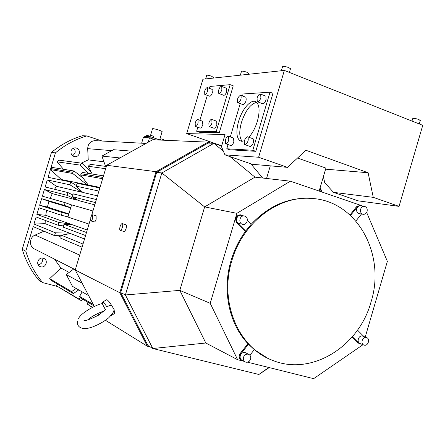 <?xml version="1.0" encoding="UTF-8"?>
<svg xmlns="http://www.w3.org/2000/svg" width="445" height="445" viewBox="0 0 445 445"><rect width="100%" height="100%" fill="white"/><g stroke="black" fill="none" stroke-linecap="round" stroke-linejoin="round"><path stroke-width="0.67" d="M82.837 299.229L81.385 300.464L80.234 300.141L57.744 286.552L42.642 282.597L38.893 280.255C31.311 271.233 25.76 260.909 22.25 249.283L51.47 152.44C60.815 144.681 71.122 139.118 82.403 135.747L86.786 135.925L102.155 141.037M73.369 148.235C74.949 149.509 75.494 151.15 75.01 153.158L72.663 155.867M41.958 258.078C43.193 261.682 41.936 263.924 38.187 264.803M80.234 300.141L79.004 299.09L80.74 297.616M79.004 299.09L57.744 286.552M42.642 282.597C34.96 273.453 29.342 262.978 25.788 251.18L33.186 226.65L54.507 235.605L55.486 232.818L33.97 224.035L36.106 216.971L58.089 225.231L58.996 222.506L36.868 214.434L38.887 207.743L61.327 215.258L62.167 212.549L39.638 205.251L41.624 198.676L49.039 201.407L70.649 207.837M43.994 231.189L35.161 235.043C29.036 237.396 28.914 247.103 34.966 249.211L75.305 269.726M78.743 289.923L73.369 293.589L71.595 291.62L49.684 278.637L60.937 268.051L54.529 259.157M49.684 278.637L51.336 280.461L73.369 293.589M57.705 284.255L56.598 285.573M40.718 266.772L40.056 266.533C35.322 264.608 38.426 256.648 43.293 258.222L43.827 258.406C48.683 260.214 45.674 268.335 40.718 266.772M22.25 249.283L25.788 251.18M51.47 152.44L55.436 152.869C64.909 144.992 75.361 139.346 86.786 135.925M72.696 173.478L50.396 169.584L61.343 179.53L87.07 184.781L72.696 173.478L72.963 172.326L50.713 168.538L55.436 152.869M69.937 184.82L47.281 179.913L56.398 186.288L81.696 192.179L69.937 184.82L70.655 181.96L48.066 177.31L50.396 169.584M67.167 195.338L44.389 189.498L52.271 193.619L77.208 200.211L67.167 195.338L67.918 192.568L45.151 186.972L47.281 179.913M70.699 207.67L64.325 205.384L65.115 202.664L42.375 196.184L44.389 189.498M64.325 205.384L41.624 198.676M33.97 224.035L45.129 223.674L45.251 220.409M63.563 225.943L58.089 225.231M58.996 222.506L70.076 223.935L70.021 224.33M36.868 214.434L45.74 215.291L70.076 223.935M45.74 215.291L46.586 210.324M67.979 216.86L61.327 215.258M62.167 212.549L68.752 214.134M39.638 205.251L47.354 207.014L68.819 213.906M47.354 207.014L49.039 201.407M65.115 202.664L71.556 204.967M50.157 198.403L52.271 193.619M77.208 200.211L77.369 199.883M67.918 192.568L72.885 194.977M54.568 189.286L56.398 186.288M81.696 192.179L82.025 191.673M70.655 181.96L76.373 185.537M60.982 179.969L61.343 179.53M87.07 184.781L87.598 184.147M72.963 172.326L74.081 171.025L83.043 178.067M74.081 171.025L51.748 167.342L50.713 168.538M95.881 140.692L94.835 140.637C90.318 141.221 87.943 143.896 87.693 148.652L88.238 159.894L103.935 161.785M81.29 163.126L88.238 159.894M88.388 173.389L79.861 165.067L81.897 163.209L59.007 160.139L57.116 161.852L63.451 169.272M71.094 150.938C71.812 148.969 73.18 147.929 75.205 147.812C78.42 148.335 79.777 150.26 79.293 153.592C78.548 155.611 77.141 156.657 75.055 156.718C71.923 156.134 70.599 154.209 71.094 150.938M60.937 268.051L69.186 272.423M57.633 235.672L60.971 237.057M80.15 175.792L81.524 176.036M45.129 223.674L69.392 233.108L69.381 233.747M82.075 247.181L60.72 238.214L61.371 235.216L70.505 233.542L84.528 238.998M85.562 235.566L63.257 227.178L63.974 224.319L71.194 224.336L87.226 230.032M95.458 202.592L72.296 196.657L78.353 200.511L94.779 204.856M98.912 191.094L76.134 186.16L82.859 192.451L97.483 195.856M102.634 178.701L80.645 174.863L88.255 185.02L100.014 187.417M91.459 215.92L106.666 165.273L152.663 139.741L208.065 142.15L211.064 143.195M94.323 306.433L75.227 269.993L90.446 219.285M98.812 314.999L97.989 313.425M150.199 346.905L147.295 346.193L119.833 292.727L156.017 171.692L208.065 142.15M269.203 367.587L258.89 374.473L152.819 348.518L147.851 345.454L120.717 292.593L156.679 172.282L208.127 143.062L213.9 143.323L161.841 172.96L204.644 206.897L236.896 213.327L210.207 303.306L237.636 359.716L205.812 343.006L179.813 290.374L204.644 206.897L254.968 177.143L290.385 181.187L363.081 206.157M147.295 346.193L105.504 320.3M119.833 292.727L75.227 269.993M102.545 302.155L106.416 299.813C107.351 299.496 109.186 301.526 111.929 305.893L114.059 309.492C114.693 310.432 112.974 313.141 108.897 317.613C105.17 321.034 96.053 326.135 89.918 327.787C79.577 330.652 76.54 324.922 77.469 321.179M114.059 309.492L114.604 313.464M156.017 171.692L106.666 165.273M90.863 220.937L94.251 221.938C94.891 221.988 95.53 221.065 96.165 219.174L96.087 215.792M120.267 230.377L123.91 231.45C124.672 231.528 125.412 230.532 126.119 228.446C126.647 226.444 126.614 225.209 126.018 224.736L125.913 224.703M90.797 217.555L90.797 220.92C91.431 220.965 92.065 220.041 92.699 218.145L92.71 214.785C92.071 214.735 91.436 215.658 90.797 217.555M120.078 226.627C119.544 228.635 119.577 229.876 120.167 230.349C120.929 230.427 121.657 229.42 122.369 227.339C122.898 225.331 122.87 224.091 122.28 223.624C121.518 223.54 120.784 224.541 120.078 226.627M111.929 305.893L111.434 305.693C109.943 305.164 108.497 305.648 107.089 307.139C105.398 304.552 104.047 302.939 103.029 302.289L102.372 302.261L102.734 304.636L105.448 309.753M114.059 310.009L113.853 310.66M322.113 192.084L320.166 187.606M319.988 188.202L321.396 191.84M258.89 374.473L268.802 367.487M205.812 343.006L152.819 348.518L125.39 294.963L120.717 292.593M156.679 172.282L161.841 172.96L125.39 294.963L179.813 290.374L210.207 303.306M221.638 146.027L213.9 143.323L223.334 151.094M230.054 156.629L254.968 177.143M250.841 163.805L262.661 178.022M266.555 178.467L270.287 165.852M319.143 191.066L325.907 168.104L297.549 158.008M323.398 176.632L324.711 182.639L333.511 192.351L373.26 197.346L368.11 172.749L305.882 150.26L287.503 167.353L258.617 157.246L284.349 70.427L202.931 79.21L186.7 133.595L225.053 134.529L221.454 146.639L224.92 154.854L258.617 157.246M368.11 172.749L325.595 169.167M323.048 177.811L323.671 177.878M221.699 145.815L186.7 133.595M224.92 154.854L252.204 164.277L287.503 167.353M242.486 95.975L243.081 93.973L270.015 92.198L272.98 93.333L255.792 151.311L229.648 149.776L226.789 148.78L228.035 144.575M209.411 88.349L209.979 86.452L230.176 84.661L233.236 85.824L219.29 132.671L199.599 132.271L196.629 131.225L197.803 127.281M333.511 192.351L358.058 200.829L399.048 206.369L422.75 125.334L284.349 70.427M399.048 206.369L373.26 197.346M411.981 121.062L412.671 118.704C413.166 118.053 415.235 118.326 418.89 119.521L420.247 120.634M281.34 70.755L282.519 66.767C282.942 66.049 284.945 66.299 288.538 67.512L290.502 68.708L290.413 68.997M240.345 75.172L241.451 71.45C241.852 70.889 243.638 71.144 246.808 72.218L248.694 73.57M205.651 78.915L206.686 75.427C207.064 74.983 208.666 75.238 211.509 76.201L213.378 77.436M414.1 154.905L413.572 156.707M402.447 194.754L401.918 196.562M255.792 151.311L252.799 150.254L226.789 148.78M270.015 92.198L252.799 150.254M230.299 136.971L240.217 103.602M265.409 95.936L265.876 96.114L266.071 99.786C264.953 102.789 263.74 104.08 262.439 103.657L257.705 101.877M245.49 97.105L245.879 97.255C246.691 100.27 245.779 102.739 243.148 104.664L238.053 102.795M233.275 138.022L233.614 138.145L233.831 141.877C232.852 144.586 231.784 145.788 230.627 145.482L225.904 143.824M252.682 138.64L253.088 138.784C254.078 142.038 253.149 144.625 250.301 146.544L245.056 144.697M248.861 137.271C252.493 133.194 255.33 127.843 257.377 121.229C259.93 111.689 259.596 105.32 256.387 102.116C251.748 98.028 242.18 108.608 238.598 121.335C235.978 131.03 236.378 137.46 239.794 140.626L241.896 141.304L244.388 140.742M257.071 98.022C258.189 95.008 259.396 93.711 260.692 94.14L260.876 97.817C259.752 100.831 258.545 102.127 257.255 101.705L257.071 98.022M238.131 102.795L237.674 102.656C236.862 99.669 237.769 97.194 240.389 95.219L240.867 95.364C241.657 98.378 240.751 100.859 238.131 102.795M228.769 140.092C227.784 142.806 226.722 144.013 225.576 143.713L225.37 139.969C226.349 137.249 227.417 136.048 228.569 136.354L228.769 140.092M247.431 136.771L247.865 136.921C248.838 140.169 247.91 142.762 245.078 144.697L244.661 144.558C243.671 141.343 244.594 138.745 247.431 136.771M256.682 102.372C250.585 103.813 245.512 110.477 241.463 122.375C238.965 131.531 239.226 137.839 242.252 141.299M219.29 132.671L216.209 131.581L196.629 131.225M230.176 84.661L216.209 131.581M199.894 120.272L207.32 95.38M226.238 88.149L226.566 88.277L226.677 91.631C225.693 94.323 224.664 95.525 223.585 95.23L219.085 93.55M211.987 89.317L212.365 92.682C211.431 95.269 210.457 96.432 209.45 96.17L205.039 94.54M202.453 121.185L202.825 124.672C201.935 127.164 201.001 128.293 200.011 128.065L195.544 126.486M216.387 121.096L216.687 121.201L216.832 124.7C215.897 127.292 214.902 128.46 213.845 128.193L209.289 126.569M218.667 90.068C219.646 87.365 220.676 86.158 221.749 86.458L221.849 89.818C220.865 92.516 219.841 93.723 218.768 93.428L218.667 90.068M204.683 91.164C205.612 88.577 206.58 87.409 207.587 87.665L207.659 90.93C206.725 93.522 205.762 94.69 204.761 94.435L204.683 91.164M195.188 122.992C196.078 120.495 197.013 119.36 197.992 119.594L198.097 122.987C197.207 125.484 196.273 126.619 195.299 126.397L195.188 122.992M208.866 122.965C209.801 120.361 210.791 119.193 211.842 119.455L211.976 122.959C211.041 125.562 210.051 126.73 209.005 126.469L208.866 122.965M365.228 337.093L387.367 261.371L366.652 212.454M363.003 344.697L313.642 378.662L247.548 362.185M243.91 361.279L237.636 359.716M290.385 181.187L236.896 213.327M240.801 214.918L240.155 214.785C235.666 215.819 234.532 218.467 236.757 222.739L245.445 231.344M241.485 360.483L241.296 360.383C238.787 358.759 238.403 356.478 240.139 353.541L247.96 343.679M352.14 337.004L358.108 342.917L359.799 343.835M360.016 205.329L356.512 206.736L357.352 206.858L350.543 215.447M350.004 214.952L356.512 206.736M242.742 215.697L240.856 214.924C236.362 215.959 235.227 218.617 237.452 222.895L245.673 231.038C239.165 239.899 234.298 249.717 231.072 260.497C221.894 290.668 229.186 324.5 248.482 344.235L240.828 353.892C239.087 356.834 239.477 359.121 241.991 360.745L243.398 361.017M315.694 198.87L310.326 198.303C288.21 197.324 268.524 205.952 251.275 224.169L247.387 220.292M251.275 224.169L245.673 231.038M371.041 301.916C386.238 254.401 356.801 200.3 311.211 198.431C278.164 195.639 242.597 222.684 231.845 260.737C218.884 302.022 238.514 347.962 272.451 360.294C311.311 376.492 358.993 346.655 371.041 301.916M362.091 206.018L360.417 205.384L357.352 206.858M355.917 221.015L361.446 214.017M360.756 205.824L360.344 205.768C358.62 205.779 357.413 206.741 356.734 208.644C356.25 211.442 357.179 213.133 359.516 213.711L363.009 214.262M364.038 336.648L357.496 330.129M352.373 336.737L358.931 343.234L360.177 343.985L361.435 344.096M249.901 355.227L254.306 349.648L267.467 358.08M241.463 215.441L240.862 215.319C236.473 214.612 234.827 222.417 239.126 223.535L239.699 223.663M244.789 216.12L244.127 215.975C239.71 215.269 238.053 223.129 242.38 224.258L242.97 224.386C247.403 225.17 249.139 217.277 244.789 216.12M248.482 344.235L254.306 349.648M245.857 352.918L245.39 352.685C243.037 352.09 241.329 353.08 240.267 355.65C239.777 357.863 240.411 359.438 242.169 360.372L244.928 361.813M243.482 357.296C242.987 359.527 243.626 361.112 245.395 362.052C247.782 362.681 249.512 361.69 250.596 359.082C251.086 356.829 250.435 355.232 248.633 354.309C246.263 353.714 244.55 354.709 243.482 357.296M362.925 336.236L362.53 336.097C358.57 334.796 356.195 342.6 360.239 343.635L363.732 344.981M364.171 345.136C368.176 346.427 370.524 338.534 366.435 337.538L366.396 337.527C362.414 336.22 360.027 344.074 364.088 345.114L364.171 345.136M367.092 211.431C367.576 208.588 366.63 206.892 364.26 206.324C362.519 206.341 361.312 207.309 360.622 209.222C360.139 212.042 361.067 213.745 363.415 214.323C365.173 214.329 366.396 213.366 367.092 211.431M92.293 307.428L87.214 304.041L87.938 302.266M92.588 307.278L87.214 304.041M94.051 305.91L81.446 298.4L79.627 296.381L82.141 291.87M93.3 304.48L79.627 296.381M88.638 295.586L72.49 286.346L66.299 274.61L73.781 268.947M82.158 283.215L66.299 274.61M83.015 244.049L61.371 235.216M86.475 232.524L63.974 224.319M89.011 224.074L67.924 217.043L71.589 204.861L92.944 210.969M72.296 196.657L73.275 193.881L96.37 199.56M76.134 186.16L77.235 183.312L99.852 187.968M80.645 174.863L82.275 172.376L103.479 175.881M103.012 177.444L81.124 173.717M92.221 174.017L88.205 166.246L90.296 164.333L106.305 166.48M105.632 168.711L88.205 166.246M105.576 166.38L101.905 156.089L113.508 149.698L132.07 151.172M119.883 157.936L101.905 156.089M61.254 235.75L54.507 235.605M55.486 232.818L69.392 233.108M79.861 165.067L57.116 161.852M81.897 163.209L91.431 172.493M71.595 291.62L76.206 288.471M141.638 143.195L143.318 137.588L149.509 137.828L155.477 139.864M149.509 137.828L148.196 142.222M149.982 137.983L150.36 136.726L160.128 140.064M144.397 137.627L144.725 136.526L150.36 136.726M150.594 135.219L152.535 128.727L152.874 128.599C156.773 129.273 159.861 130.257 162.13 131.548L162.108 131.631M145.91 136.565L146.455 135.085L149.642 136.126M149.959 136.71L150.399 135.252L153.736 136.265M160.306 140.069L160.812 138.74L164.01 139.786M35.161 235.043L79.688 255.119M87.693 148.652L111.784 150.649M236.757 222.739L237.452 222.895M358.108 342.917L358.931 343.234M240.139 353.541L240.828 353.892M94.835 140.637L146.01 143.435M208.571 141.232L208.477 142.294M96.159 215.814L92.71 214.785M126.018 224.736L122.28 223.624M103.819 311.344C100.531 311.684 90.107 317.202 87.598 319.977M102.389 303.546C96.22 304.597 80.656 312.974 78.331 318.904M105.91 309.392L98.495 315.194C90.007 319.415 85.156 321.14 83.949 320.367L84.077 320.411M114.793 313.347L110.749 315.817M419.273 123.955L420.325 120.361M289.4 72.429L290.502 68.708M248.477 74.298L248.755 73.364M213.177 78.103L213.422 77.291M260.692 94.14L265.876 96.114M240.867 95.364L245.879 97.255M228.569 136.354L233.614 138.145M247.865 136.921L253.088 138.784M241.674 141.287L239.794 140.626M221.749 86.458L226.566 88.277M207.587 87.665L212.276 89.423M197.992 119.594L202.709 121.279M211.842 119.455L216.687 121.201M240.155 214.785L240.856 214.924M310.326 198.303L311.211 198.431M359.577 205.267L360.417 205.384M240.862 215.319L244.127 215.975M245.39 352.685L248.633 354.309M362.569 336.108L366.435 337.538M360.344 205.768L364.26 206.324M159.638 139.897L162.13 131.548M149.476 136.693L149.654 136.103M153.297 137.727L153.742 136.237M163.877 140.225L164.021 139.758M159.727 139.93L159.833 139.58M75.055 156.718L74.387 156.646M40.056 266.533L39.46 266.193"/></g></svg>
